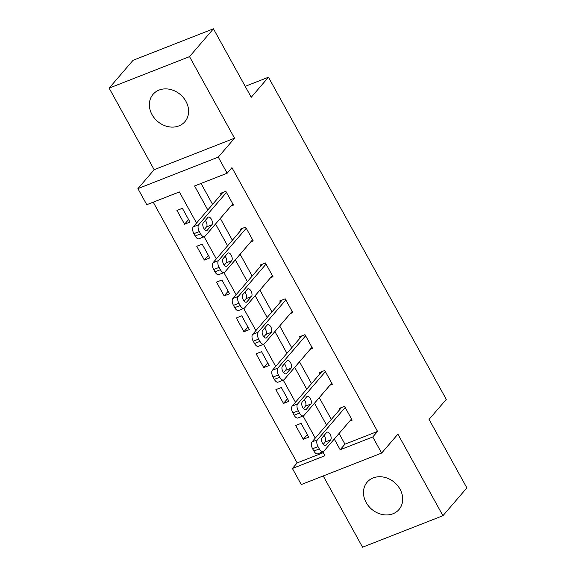 <?xml version="1.0" encoding="UTF-8"?>
<svg xmlns="http://www.w3.org/2000/svg" width="576" height="576" viewBox="0 0 576 576"><rect width="100%" height="100%" fill="white"/><g stroke="black" fill="none" stroke-linecap="round" stroke-linejoin="round"><path stroke-width="0.86" d="M152.042 114.631A20.995 17.597 -139.3 0 0 184.91 121.68A20.995 17.597 -139.3 0 0 185.933 101.354A20.995 17.597 -139.3 0 0 153.065 94.313A20.995 17.597 -139.3 0 0 152.042 114.631M366.149 502.481A20.995 17.597 -139.3 0 0 399.01 509.522A20.995 17.597 -139.3 0 0 400.032 489.197A20.995 17.597 -139.3 0 0 367.171 482.155A20.995 17.597 -139.3 0 0 366.149 502.481M196.538 223.049L179.366 191.938L146.779 204.703L137.902 188.618L218.275 157.126L227.153 173.21L194.573 185.976L207.799 209.945M154.166 169.697L234.54 138.197L189.518 56.635L213.437 28.8L133.063 60.293L109.138 88.128L154.166 169.697L137.902 188.618M323.23 475.956L362.563 547.2L442.937 515.707L397.908 434.138L381.643 453.067L301.27 484.56L292.392 468.475L324.972 455.71L322.834 451.836M153.238 202.176L297.173 462.91L292.392 468.475M189.518 56.635L109.138 88.128M213.437 28.8L251.237 97.272L268.459 77.227L446.285 399.362L429.062 419.4L466.862 487.872L442.937 515.707M268.459 77.227L245.203 86.342M297.173 462.91L323.302 452.671M308.714 437.148L301.104 423.36L295.675 425.491L303.286 439.279L308.714 437.148M288.929 401.306L281.318 387.518L275.89 389.65L283.5 403.43L288.929 401.306M269.143 365.458L261.533 351.677L256.097 353.801L263.707 367.589L269.143 365.458M249.358 329.616L241.747 315.828L236.311 317.959L243.922 331.747L249.358 329.616M229.565 293.774L221.954 279.986L216.526 282.118L224.136 295.898L229.565 293.774M209.779 257.933L202.169 244.145L196.74 246.269L204.35 260.057L209.779 257.933M189.994 222.084L182.383 208.303L176.954 210.427L184.565 224.215L189.994 222.084M339.055 433.483L344.966 444.182L377.546 431.417L231.941 167.645L227.153 173.21M201.031 183.449L212.587 204.379M220.334 218.419L232.373 240.228M240.127 254.268L252.158 276.07M259.913 290.11L271.944 311.911M279.698 325.951L291.737 347.753M299.484 361.793L311.522 383.602M319.27 397.642L331.308 419.443M349.718 421.085L352.159 420.127L344.549 406.339L339.12 408.463L339.754 409.615M329.926 385.236L332.374 384.278L324.763 370.498L319.334 372.622L319.968 373.774M310.14 349.394L312.588 348.437L304.978 334.649L299.549 336.78L300.182 337.925M290.354 313.553L292.802 312.595L285.192 298.807L279.756 300.938L280.397 302.083M270.569 277.711L273.017 276.746L265.406 262.966L259.97 265.09L260.604 266.242M250.783 241.862L253.224 240.905L245.614 227.117L240.185 229.248L240.818 230.4M230.998 206.021L233.438 205.063L225.828 191.275L220.399 193.406L221.033 194.551M234.54 138.197L218.275 157.126M377.546 431.417L372.766 436.982L381.643 453.067M315.259 438.113L303.048 415.994M295.474 402.271L283.262 380.146M275.688 366.422L263.477 344.304M255.902 330.581L243.691 308.462M236.117 294.739L223.906 272.621M216.324 258.898L204.12 236.772M334.274 439.049L340.178 449.748L372.766 436.982M215.554 223.985L227.592 245.794M235.339 259.834L247.378 281.635M255.125 295.675L267.163 317.477M274.91 331.517L286.949 353.318M294.703 367.358L306.734 389.167M314.489 403.207L326.52 425.009M344.966 444.182L340.178 449.748M307.303 434.599L303.286 439.279M287.518 398.75L283.5 403.43M267.732 362.909L263.707 367.589M247.946 327.067L243.922 331.747M228.161 291.218L224.136 295.898M208.375 255.377L204.35 260.057M188.582 219.535L184.565 224.215M351.526 418.975L323.755 451.282A5.386 2.686 68.6 0 1 323.186 451.699A5.386 2.686 68.6 0 1 319.306 448.913L318.038 446.616A5.386 2.686 68.6 0 1 317.419 439.798L345.182 407.484M341.561 407.506L311.983 441.922L317.419 439.798M326.059 445.205A4.306 2.146 -111.4 0 1 325.606 445.543A4.306 2.146 -111.4 0 1 322.25 442.822A4.306 2.146 -111.4 0 1 322.006 437.854L326.592 432.511A4.306 2.146 -111.4 0 1 327.053 432.18A4.306 2.146 -111.4 0 1 330.401 434.894A4.306 2.146 -111.4 0 1 330.653 439.862L326.059 445.205L325.037 445.608M324.029 435.492A4.306 2.146 -111.4 0 1 325.224 441.994L323.194 444.355M323.186 451.699L317.758 453.83A5.386 2.686 -111.4 0 1 313.877 451.044L312.61 448.747A5.386 2.686 -111.4 0 1 311.983 441.922M331.74 383.134L303.97 415.44A5.386 2.686 68.6 0 1 303.401 415.858A5.386 2.686 68.6 0 1 299.52 413.071L298.253 410.774A5.386 2.686 68.6 0 1 297.626 403.949L325.397 371.642M321.775 371.664L292.198 406.08L297.626 403.949M306.274 409.363A4.306 2.146 -111.4 0 1 305.813 409.694A4.306 2.146 -111.4 0 1 302.465 406.98A4.306 2.146 -111.4 0 1 302.213 402.012L306.806 396.67A4.306 2.146 -111.4 0 1 307.267 396.338A4.306 2.146 -111.4 0 1 310.615 399.053A4.306 2.146 -111.4 0 1 310.867 404.021L306.274 409.363L305.251 409.766M304.243 399.65A4.306 2.146 -111.4 0 1 305.438 406.145L303.408 408.506M303.401 415.858L297.965 417.982A5.386 2.686 -111.4 0 1 294.091 415.202L292.824 412.898A5.386 2.686 -111.4 0 1 292.198 406.08M311.954 347.285L284.184 379.598A5.386 2.686 68.6 0 1 283.608 380.016A5.386 2.686 68.6 0 1 279.734 377.23L278.467 374.933A5.386 2.686 68.6 0 1 277.841 368.107L305.611 335.801M301.99 335.822L272.412 370.238L277.841 368.107M286.488 373.522A4.306 2.146 -111.4 0 1 286.027 373.853A4.306 2.146 -111.4 0 1 282.679 371.138A4.306 2.146 -111.4 0 1 282.427 366.17L287.021 360.821A4.306 2.146 -111.4 0 1 287.482 360.49A4.306 2.146 -111.4 0 1 290.83 363.204A4.306 2.146 -111.4 0 1 291.082 368.179L286.488 373.522L285.466 373.918M284.458 363.809A4.306 2.146 -111.4 0 1 285.653 370.303L283.622 372.665M283.608 380.016L278.179 382.14A5.386 2.686 -111.4 0 1 274.306 379.354L273.031 377.057A5.386 2.686 -111.4 0 1 272.412 370.238M292.169 311.443L264.398 343.75A5.386 2.686 68.6 0 1 263.822 344.167A5.386 2.686 68.6 0 1 259.949 341.381L258.682 339.084A5.386 2.686 68.6 0 1 258.055 332.266L285.826 299.959M282.204 299.981L252.626 334.39L258.055 332.266M266.702 337.68A4.306 2.146 -111.4 0 1 266.242 338.011A4.306 2.146 -111.4 0 1 262.894 335.297A4.306 2.146 -111.4 0 1 262.642 330.322L267.235 324.979A4.306 2.146 -111.4 0 1 267.696 324.648A4.306 2.146 -111.4 0 1 271.044 327.362A4.306 2.146 -111.4 0 1 271.296 332.33L266.702 337.68L265.68 338.076M264.672 327.967A4.306 2.146 -111.4 0 1 265.86 334.462L263.837 336.823M263.822 344.167L258.394 346.298A5.386 2.686 -111.4 0 1 254.52 343.512L253.246 341.215A5.386 2.686 -111.4 0 1 252.626 334.39M272.376 275.602L244.613 307.908A5.386 2.686 68.6 0 1 244.037 308.326A5.386 2.686 68.6 0 1 240.163 305.539L238.889 303.242A5.386 2.686 68.6 0 1 238.27 296.424L266.04 264.11M262.418 264.132L232.841 298.548L238.27 296.424M246.917 301.831A4.306 2.146 -111.4 0 1 246.456 302.17A4.306 2.146 -111.4 0 1 243.108 299.448A4.306 2.146 -111.4 0 1 242.856 294.48L247.45 289.138A4.306 2.146 -111.4 0 1 247.903 288.806A4.306 2.146 -111.4 0 1 251.258 291.521A4.306 2.146 -111.4 0 1 251.51 296.489L246.917 301.831L245.894 302.234M244.886 292.118A4.306 2.146 -111.4 0 1 246.074 298.62L244.051 300.974M244.037 308.326L238.608 310.457A5.386 2.686 -111.4 0 1 234.727 307.67L233.46 305.374A5.386 2.686 -111.4 0 1 232.841 298.548M252.59 239.76L224.827 272.066A5.386 2.686 68.6 0 1 224.251 272.484A5.386 2.686 68.6 0 1 220.37 269.698L219.103 267.401A5.386 2.686 68.6 0 1 218.484 260.575L246.247 228.269M242.633 228.29L213.055 262.706L218.484 260.575M227.124 265.99A4.306 2.146 -111.4 0 1 226.67 266.321A4.306 2.146 -111.4 0 1 223.315 263.606A4.306 2.146 -111.4 0 1 223.07 258.638L227.664 253.296A4.306 2.146 -111.4 0 1 228.118 252.958A4.306 2.146 -111.4 0 1 231.473 255.679A4.306 2.146 -111.4 0 1 231.718 260.647L227.124 265.99L226.109 266.393M225.094 256.277A4.306 2.146 -111.4 0 1 226.289 262.771L224.258 265.133M224.251 272.484L218.822 274.608A5.386 2.686 -111.4 0 1 214.942 271.822L213.674 269.525A5.386 2.686 -111.4 0 1 213.055 262.706M232.805 203.911L205.034 236.225A5.386 2.686 68.6 0 1 204.466 236.635A5.386 2.686 68.6 0 1 200.585 233.856L199.318 231.559A5.386 2.686 68.6 0 1 198.698 224.734L226.462 192.427M222.847 192.449L193.262 226.865L198.698 224.734M207.338 230.148A4.306 2.146 -111.4 0 1 206.885 230.479A4.306 2.146 -111.4 0 1 203.53 227.765A4.306 2.146 -111.4 0 1 203.285 222.797L207.878 217.447A4.306 2.146 -111.4 0 1 208.332 217.116A4.306 2.146 -111.4 0 1 211.687 219.83A4.306 2.146 -111.4 0 1 211.932 224.806L207.338 230.148L206.323 230.544M205.308 220.435A4.306 2.146 -111.4 0 1 206.503 226.93L204.473 229.291M204.466 236.635L199.037 238.766A5.386 2.686 -111.4 0 1 195.156 235.98L193.889 233.683A5.386 2.686 -111.4 0 1 193.262 226.865M313.877 451.044L319.306 448.913M312.61 448.747L318.038 446.616M330.653 439.862L325.224 441.994M294.091 415.202L299.52 413.071M292.824 412.898L298.253 410.774M310.867 404.021L305.438 406.145M274.306 379.354L279.734 377.23M273.031 377.057L278.467 374.933M291.082 368.179L285.653 370.303M254.52 343.512L259.949 341.381M253.246 341.215L258.682 339.084M271.296 332.33L265.86 334.462M234.727 307.67L240.163 305.539M233.46 305.374L238.889 303.242M251.51 296.489L246.074 298.62M214.942 271.822L220.37 269.698M213.674 269.525L219.103 267.401M231.718 260.647L226.289 262.771M195.156 235.98L200.585 233.856M193.889 233.683L199.318 231.559M211.932 224.806L206.503 226.93"/></g></svg>
